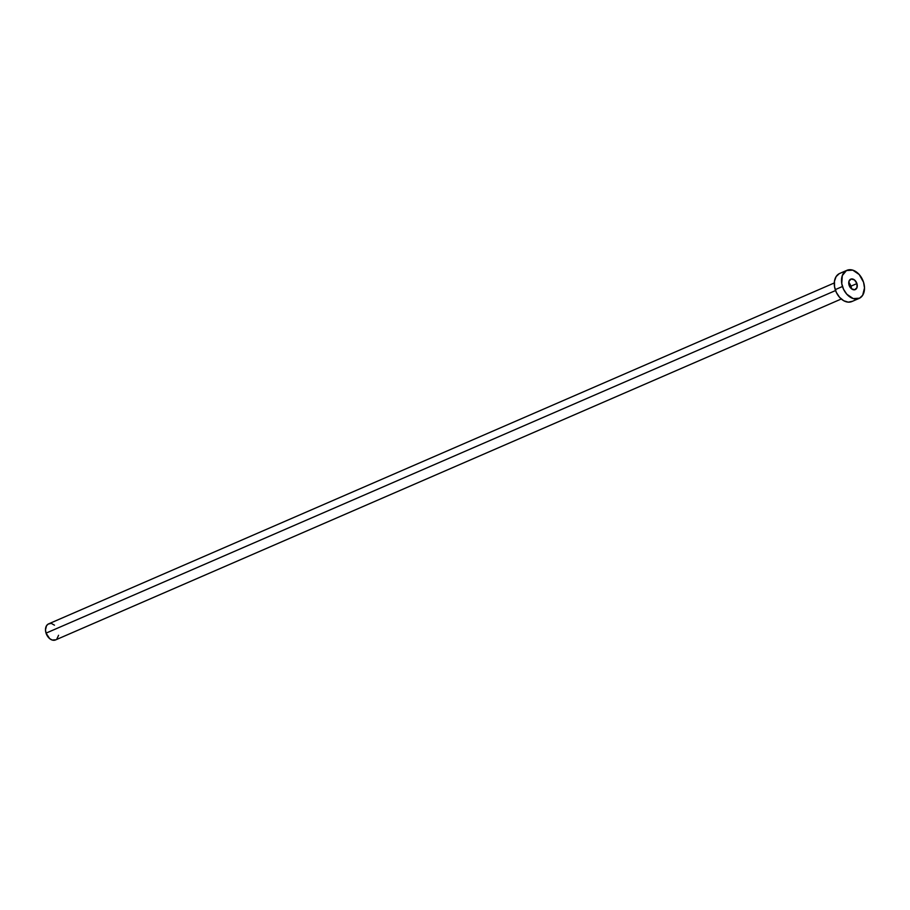 <?xml version="1.0" encoding="UTF-8"?>
<svg xmlns="http://www.w3.org/2000/svg" width="910" height="910" viewBox="0 0 910 910"><rect width="100%" height="100%" fill="white"/><g stroke="black" fill="none" stroke-linecap="round" stroke-linejoin="round"><path stroke-width="1.36" d="M856.913 283.579L849.747 286.684L856.913 283.579L854.558 279.996L851.294 278.983L849.019 281.122L849.087 285.16A5.688 3.947 -113.5 0 1 850.736 279.154A5.688 3.947 -113.5 0 1 856.913 283.579A5.688 3.947 -113.5 0 1 855.263 289.585A5.688 3.947 -113.5 0 1 849.087 285.16L851.441 288.743L854.706 289.755L856.981 287.617L856.913 283.579M834.299 282.953L48.594 623.885A8.747 6.074 66.5 0 0 46.046 633.133L835.551 290.552L46.046 633.133A8.747 6.074 66.5 0 0 55.556 639.935L841.261 299.003M851.089 286.593A8.747 6.074 -113.5 0 1 851.567 288.845M846.903 270.327L839.691 273.455A15.311 10.636 66.5 0 0 835.243 289.642L842.455 286.502L835.243 289.642A15.311 10.636 66.5 0 0 851.874 301.54L859.097 298.412A15.311 10.636 -113.5 0 1 842.455 286.502A15.311 10.636 -113.5 0 1 846.903 270.327A15.311 10.636 -113.5 0 1 863.544 282.236A15.311 10.636 -113.5 0 1 859.097 298.412M852.351 301.312L848.245 302.154L843.752 300.755L839.577 297.342L836.347 292.428L834.55 286.764L834.459 281.213L836.097 276.629L839.213 273.683M863.544 282.236L864.5 287.947L862.68 295.25L859.575 298.184L853.216 298.594L846.789 294.214L843.559 289.3L841.761 283.636L842.296 275.616L846.425 270.554L852.784 270.145L859.211 274.536L863.544 282.236M848.757 282.362A8.747 6.074 -113.5 0 1 850.941 286.172M55.828 639.798L52.2 640.037L49.675 638.638L46.046 633.133L45.5 629.856L46.535 625.693L48.321 624.01L50.664 623.532M51.95 623.782L54.475 625.181M58.57 635.282L56.807 639.104"/></g></svg>
